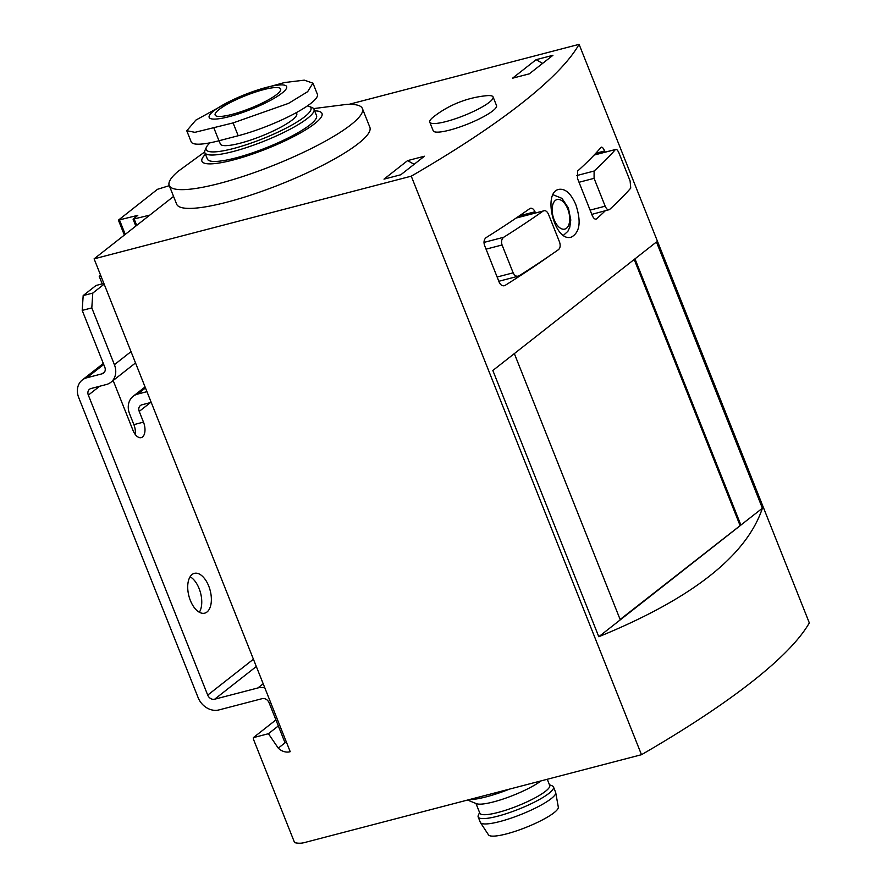<?xml version="1.0" encoding="UTF-8"?>
<svg xmlns="http://www.w3.org/2000/svg" width="887" height="887" viewBox="0 0 887 887"><rect width="100%" height="100%" fill="white"/><g stroke="black" fill="none" stroke-linecap="round" stroke-linejoin="round"><path stroke-width="1.33" d="M312.956 83.145L317.38 94.277A57.566 11.032 158.3 0 1 293.009 114.412A57.566 11.032 158.3 0 1 238.193 135.744L233.093 122.916L194.896 132.329L186.813 130.711L195.85 120.111L231.585 100.431A41.711 7.994 -21.7 0 0 213.778 110.897A41.711 7.994 -21.7 0 0 236.474 114.545A41.711 7.994 -21.7 0 0 285.137 90.252A41.711 7.994 -21.7 0 0 258.671 89.654A41.711 7.994 -21.7 0 0 231.585 100.431M186.758 130.733L191.193 141.865A57.566 11.032 158.3 0 0 218.978 140.756L238.193 135.744M102.216 283.862L99.222 276.334L100.619 275.236M493.094 96.96L496.52 105.564A34.072 6.531 158.3 0 1 492.728 110.897A34.072 6.531 158.3 0 1 458.191 127.551A34.072 6.531 158.3 0 1 433.2 130.755L429.785 122.162A34.072 6.531 -21.7 0 0 463.846 115.632A34.072 6.531 -21.7 0 0 493.094 96.96A34.072 6.531 -21.7 0 0 486.497 95.707A102.216 102.216 0 0 0 433.71 116.718A34.072 6.531 -21.7 0 0 433.566 116.829A34.072 6.531 -21.7 0 0 429.785 122.162M349.012 104.333L579.089 44.35A563.932 108.037 158.3 0 1 411.258 176.169L94.1 258.849L173.564 196.437M407.61 160.602L384.004 179.141L400.813 174.761L424.418 156.223L407.61 160.602L414.107 164.317M552.923 55.304L536.103 59.684L512.509 78.222L529.317 73.832L552.923 55.304M579.089 44.35L809.321 622.896A563.932 108.037 158.3 0 1 641.489 754.704L304.152 842.65A23.494 19.348 51.9 0 1 294.584 842.617L253.449 739.237L253.349 737.64L275.924 719.911M516.489 217.814L543.232 210.995A563.932 108.037 158.3 0 1 503.683 237.272L483.992 242.406M518.119 276.212L519.028 275.835A563.932 108.037 -21.7 0 0 558.588 249.569C560.285 247.894 560.606 245.389 559.542 242.029L548.454 214.177C546.969 211.117 545.228 210.064 543.232 210.995L516.101 218.069M594.29 154.881L615.401 149.537A563.932 108.037 158.3 0 1 594.113 171.036L576.75 175.571M591.795 214.377L609.458 209.609A563.932 108.037 -21.7 0 0 630.746 188.099L630.114 180.981L619.026 153.118C617.651 150.025 616.432 148.828 615.401 149.537L594.09 155.081M605.056 152.065L604.624 150.967C603.238 147.874 602.04 146.677 601.02 147.375L601.419 147.131M605.156 210.895A563.932 108.037 158.3 0 1 596.552 218.889L595.997 219.167M595.465 219.167L596.552 218.889C595.099 219.677 593.658 218.546 592.228 215.474L577.481 178.409L577.537 171.102A563.932 108.037 -21.7 0 0 601.02 147.375M548.709 256.398L548.82 256.376A563.932 108.037 158.3 0 1 505.169 285.359C502.796 286.412 500.822 285.414 499.259 282.365L484.513 245.3C483.504 241.907 484.058 239.335 486.154 237.583A563.932 108.037 -21.7 0 0 529.805 208.589L530.559 208.245M529.805 208.589C531.779 207.658 533.508 208.722 534.994 211.771L535.426 212.869M503.439 285.814L504.259 285.736M492.839 370.489L598.792 636.722C691.871 598.703 746.41 555.872 762.41 508.218L656.458 241.985L492.839 370.489L656.458 241.985M641.489 754.704L411.258 176.169M575.829 204.664C571.051 193.599 565.44 188.499 559.01 189.341C542.09 192.169 554.63 243.038 571.45 237.062C579.898 232.361 581.351 221.562 575.829 204.664M253.349 737.64L268.428 733.704L278.318 725.943M268.428 733.704L278.263 748.14A12.928 10.644 51.9 0 0 290.215 751.677L94.1 258.849M598.792 636.722L740.911 525.104L634.97 258.86M620.135 619.481L762.41 508.218M514.338 353.603L620.279 619.847M740.002 525.337L634.205 259.47M278.263 748.14L285.924 742.131M519.028 275.835C516.666 276.888 514.715 275.879 513.152 272.83L502.064 244.978C501.066 241.586 501.598 239.013 503.683 237.272M609.458 209.609C608.027 210.396 606.597 209.254 605.167 206.194L594.079 178.342L594.113 171.036M536.103 59.684L542.611 63.398M509.737 789.053A46.989 9.003 158.3 0 1 469.112 799.642M541.037 780.893A37.986 7.273 158.3 0 1 505.956 798.056A37.986 7.273 158.3 0 1 476.419 803.666L467.549 800.052M547.268 779.274L549.707 785.394A37.598 7.207 158.3 0 1 545.516 791.271A37.598 7.207 158.3 0 1 507.408 809.654A37.598 7.207 158.3 0 1 479.845 813.191L475.975 803.489M549.441 784.729L552.213 785.86A40.536 7.761 158.3 0 1 553.499 786.98A40.536 7.761 158.3 0 1 548.986 793.322A40.536 7.761 158.3 0 1 507.896 813.146A40.536 7.761 158.3 0 1 478.182 816.96A40.536 7.761 158.3 0 1 478.337 815.264L479.579 812.536M553.499 786.98L555.628 792.335A40.536 7.761 158.3 0 1 555.717 792.634A40.536 7.761 158.3 0 1 551.126 798.688A40.536 7.761 158.3 0 1 510.757 818.257A40.536 7.761 158.3 0 1 480.455 822.582A40.536 7.761 158.3 0 1 480.31 822.316L478.182 816.96M555.717 792.634L558.311 807.092A37.598 7.207 158.3 0 1 554.053 812.703A37.598 7.207 158.3 0 1 516.6 830.853A37.598 7.207 158.3 0 1 488.493 834.867L480.455 822.582M100.885 275.901L99.222 276.334M219.056 140.734L220.342 143.982A41.124 7.883 -21.7 0 0 261.465 136.099A41.124 7.883 -21.7 0 0 296.757 113.58L296.369 112.605M210.042 142.818A56.391 10.799 -21.7 0 0 206.383 147.275A56.391 10.799 -21.7 0 0 262.541 138.815A56.391 10.799 -21.7 0 0 309.164 106.373A56.391 10.799 -21.7 0 0 307.423 105.897M206.383 147.275L205.063 150.191A58.742 11.254 -21.7 0 0 204.819 152.642A58.742 11.254 -21.7 0 0 263.561 141.377A58.742 11.254 -21.7 0 0 313.987 109.201A58.742 11.254 -21.7 0 0 312.124 107.582L309.164 106.373M204.819 152.642L207.381 159.072A58.742 11.254 -21.7 0 0 266.122 147.807A58.742 11.254 -21.7 0 0 316.537 115.632L313.987 109.201M205.474 154.283A64.618 12.385 -21.7 0 0 266.543 148.861A64.618 12.385 -21.7 0 0 314.63 110.842M204.675 151.954L178.021 171.402A103.979 19.924 -21.7 0 0 169.195 185.438A103.979 19.924 -21.7 0 0 273.163 165.503A103.979 19.924 -21.7 0 0 362.406 108.547A103.979 19.924 -21.7 0 0 346.34 104.422L313.621 108.602M169.195 185.438L176.657 204.187A103.979 19.924 -21.7 0 0 280.625 184.252A103.979 19.924 -21.7 0 0 369.868 127.296L362.406 108.547M258.671 89.654L284.494 82.546L304.263 80.152L312.911 83.167L307.645 91.683L288.574 103.358L233.093 122.916M219.067 109.511A35.247 6.752 -21.7 0 0 215.142 115.033A35.247 6.752 -21.7 0 0 250.389 108.269A35.247 6.752 -21.7 0 0 280.636 88.966A35.247 6.752 -21.7 0 0 254.791 92.281A35.247 6.752 -21.7 0 0 219.067 109.511M264.847 687.913A17.618 14.514 -128.1 0 0 257.895 687.946L214.654 699.211A5.876 4.834 -128.1 0 1 207.713 695.109L88.334 395.125A5.876 4.834 -128.1 0 1 89.52 389.249A5.876 4.834 -128.1 0 1 91.017 388.517L106.385 384.503A17.618 14.514 -128.1 0 0 110.875 382.297A17.618 14.514 -128.1 0 0 114.401 364.679L91.804 307.9L82.203 310.406L104.799 367.185A5.876 4.834 -128.1 0 1 103.624 373.061A5.876 4.834 -128.1 0 1 102.127 373.793L86.749 377.807A17.618 14.514 -128.1 0 0 82.258 380.013A17.618 14.514 -128.1 0 0 78.732 397.631L198.111 697.614A17.618 14.514 -128.1 0 0 218.923 709.933L262.164 698.657A5.876 4.834 -128.1 0 1 269.094 702.759L284.871 742.397L286.368 742.009M199.364 612.252A20.556 10.988 75.4 0 0 200.562 592.993A20.556 10.988 75.4 0 0 190.106 576.761M135.245 434.453A11.753 6.276 75.4 0 0 133.882 424.629L129.613 413.919A17.618 14.514 -128.1 0 1 133.139 396.301L145.069 386.932M190.361 600.466A20.556 10.988 75.4 0 0 204.731 613.15A20.556 10.988 75.4 0 0 210.175 590.487A20.556 10.988 75.4 0 0 194.353 573.357A20.556 10.988 75.4 0 0 190.361 600.466M113.159 380.512L132.995 430.361A11.753 6.276 -104.6 0 0 141.21 437.613A11.753 6.276 -104.6 0 0 143.483 422.123L139.226 411.413L150.491 402.565M91.804 307.9L92.791 293.065L104.167 284.139M92.791 293.065L83.178 295.571L96.029 285.481L103.879 283.43M83.178 295.571L82.203 310.406M135.478 362.827A17.618 14.514 51.9 0 1 134.214 363.969L110.875 382.297M146.954 391.655L137.629 394.094A17.618 14.514 -128.1 0 0 133.139 396.301M139.226 411.413A5.876 4.834 -128.1 0 1 140.401 405.536A5.876 4.834 -128.1 0 1 141.898 404.805L151.211 402.376M169.284 185.671L157.487 189.297L118.414 220.142L137.807 215.341L133.094 219.211L149.803 215.097M567.747 208.966A15.279 8.16 -104.6 0 1 562.325 229.068A15.279 8.16 -104.6 0 1 552.723 204.941A15.279 8.16 -104.6 0 1 567.747 208.966M519.372 215.84L534.994 211.771M595.787 153.274L604.624 150.967M502.064 244.978L486.043 249.158M513.152 272.83L497.13 277.01M594.079 178.342L579.011 182.267M605.167 206.194L590.099 210.119M218.978 140.756L213.867 127.928M88.334 395.125L99.61 386.277M207.713 695.109L253.427 659.218M257.895 687.946L263.195 683.777M214.654 699.211L256.321 666.492M114.401 364.679L131.021 351.629M137.629 394.094L145.468 387.941M102.127 373.793L104.688 371.775M86.749 377.807L103.724 364.479M143.483 422.123L133.882 424.629M125.244 234.39L119.557 220.098M136.698 225.387L134.225 219.156M563.533 235.255L567.88 231.307L569.787 227.227L570.784 219.987L568.401 208.046L561.981 198.378L553.166 194.785M518.13 276.234L498.827 281.268M82.258 380.013L103.324 363.47M124.357 235.077L118.414 220.142M135.822 226.074L133.094 219.211"/></g></svg>
